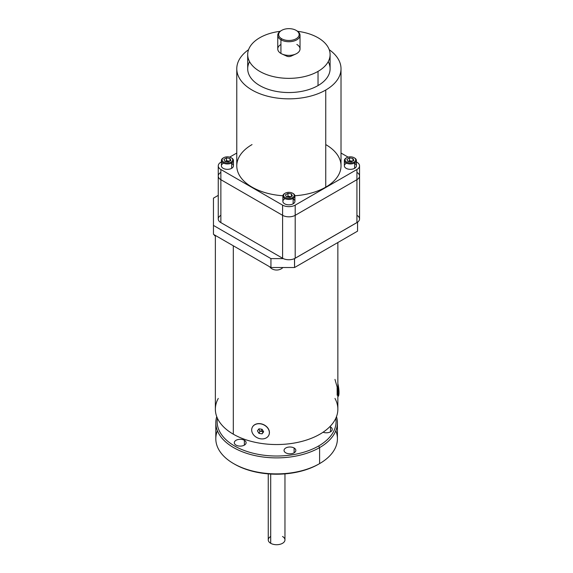 <?xml version="1.0" encoding="UTF-8"?>
<svg xmlns="http://www.w3.org/2000/svg" width="573" height="573" viewBox="0 0 573 573"><rect width="100%" height="100%" fill="white"/><g stroke="black" fill="none" stroke-linecap="round" stroke-linejoin="round"><path stroke-width="0.86" d="M217.439 418.304A59.463 34.33 0 0 0 251.167 452.72A59.463 34.33 0 0 0 318.66 445.966A59.463 34.33 0 0 1 251.167 452.72A59.463 34.33 0 0 1 217.439 418.304A59.463 34.33 0 0 0 251.167 452.72A59.463 34.33 0 0 0 318.66 445.966L319.605 447.606A60.802 35.103 180 0 0 336.48 416.65A60.802 35.103 180 0 1 337.418 422.781A60.802 35.103 180 0 1 319.605 447.606A60.802 35.103 180 0 1 253.345 455.213A60.802 35.103 180 0 1 215.806 422.781A60.802 35.103 180 0 1 216.744 416.65A60.802 35.103 180 0 0 248.503 453.909A60.802 35.103 180 0 0 319.605 447.606L319.605 463.607A60.802 35.103 0 0 0 320.543 463.056A60.802 35.103 0 0 0 337.418 438.782L337.418 422.781M335.785 418.304A59.463 34.33 0 0 1 318.66 445.966A59.463 34.33 0 0 0 335.785 418.304A59.463 34.33 0 0 1 318.66 445.966L319.605 447.606L319.605 463.607A60.802 35.103 0 0 0 320.543 463.056A60.802 35.103 0 0 0 335.814 430.781A60.802 35.103 0 0 1 320.543 463.056A60.802 35.103 0 0 1 319.605 463.607A60.802 35.103 0 0 1 318.652 464.144L317.707 464.696A59.463 34.33 180 0 1 234.565 464.151L233.619 463.607A60.802 35.103 0 0 0 318.652 464.144A60.802 35.103 0 0 0 319.605 463.607A60.802 35.103 0 0 1 318.652 464.144L317.707 464.696A59.463 34.33 180 0 1 234.092 463.879A59.463 34.33 180 0 0 317.707 464.696L318.652 464.144A60.802 35.103 0 0 1 246.469 469.273A60.802 35.103 0 0 1 217.411 430.781A60.802 35.103 0 0 0 246.469 469.273A60.802 35.103 0 0 0 318.652 464.144M236.026 445.121A5.902 3.409 180 0 1 234.3 442.714A5.902 3.409 180 0 1 237.945 439.563A5.902 3.409 180 0 1 244.377 440.3A5.902 3.409 180 0 1 246.104 442.714A5.902 3.409 180 0 1 242.458 445.858A5.902 3.409 180 0 1 236.026 445.121A5.902 3.409 180 0 1 236.026 440.3A5.902 3.409 180 0 1 244.377 440.3L244.377 445.121L244.377 440.3A5.902 3.409 180 0 1 244.377 445.121A5.902 3.409 180 0 1 236.026 445.121A5.902 3.409 180 0 1 236.026 440.3A5.902 3.409 180 0 1 244.377 440.3A5.902 3.409 180 0 1 244.377 445.121A5.902 3.409 180 0 1 236.026 445.121M285.769 452.82A5.902 3.409 180 0 1 284.036 450.407A5.902 3.409 180 0 1 287.682 447.262A5.902 3.409 180 0 1 294.114 448A5.902 3.409 180 0 1 295.84 450.407A5.902 3.409 180 0 1 292.201 453.558A5.902 3.409 180 0 1 285.769 452.82A5.902 3.409 180 0 1 285.769 448A5.902 3.409 180 0 1 294.114 448L294.114 452.82L294.114 448A5.902 3.409 180 0 1 294.114 452.82A5.902 3.409 180 0 1 285.769 452.82A5.902 3.409 180 0 1 285.769 448A5.902 3.409 180 0 1 294.114 448A5.902 3.409 180 0 1 294.114 452.82A5.902 3.409 180 0 1 285.769 452.82M329.869 426.649A5.902 3.409 180 0 1 330.521 426.978A5.902 3.409 180 0 0 329.869 426.649A5.902 3.409 180 0 1 330.521 426.978A5.902 3.409 180 0 1 332.254 429.385A5.902 3.409 180 0 1 329.131 432.393A5.902 3.409 180 0 1 323.072 432.221A5.902 3.409 180 0 0 330.915 431.548A5.902 3.409 180 0 0 330.521 426.978L330.521 431.798L330.521 426.978A5.902 3.409 180 0 1 330.915 431.548A5.902 3.409 180 0 1 323.072 432.221M215.806 422.781L215.806 438.782A60.802 35.103 0 0 0 233.619 463.607M268.257 473.871L268.257 539.895A8.351 4.82 0 0 0 270.707 543.304A8.351 4.82 0 0 0 279.81 544.35A8.351 4.82 0 0 0 284.967 539.895L284.967 473.871M296.678 30.691A11.138 6.432 180 0 1 296.864 30.799L296.227 30.433L296.864 30.799A11.138 6.432 180 0 0 296.678 30.691A11.138 6.432 180 0 1 296.771 30.749A11.138 6.432 180 0 1 296.864 30.799A11.138 6.432 180 0 1 300.03 35.29A11.138 6.432 180 0 1 293.097 41.249A11.138 6.432 180 0 1 280.928 39.788L281.565 38.699A10.242 5.916 -0 0 0 296.055 38.799A10.242 5.916 -0 0 0 296.227 30.433A10.242 5.916 -0 0 0 281.737 30.333A10.242 5.916 -0 0 0 281.565 38.699A10.242 5.916 -0 0 0 296.055 38.799A10.242 5.916 -0 0 0 296.227 30.433A10.242 5.916 -0 0 0 296.141 30.383A10.242 5.916 -0 0 0 281.651 30.383A10.242 5.916 -0 0 0 281.565 38.699A10.242 5.916 -0 0 0 296.055 38.799A10.242 5.916 -0 0 0 296.227 30.433A10.242 5.916 -0 0 0 281.737 30.333A10.242 5.916 -0 0 0 281.565 38.699L280.928 39.788A11.138 6.432 180 0 1 277.762 35.29A11.138 6.432 180 0 1 281.021 30.749L281.651 30.383M300.03 35.29L300.03 48.956A11.138 6.432 180 0 1 295.79 53.998A11.138 6.432 180 0 1 282.002 53.998A11.138 6.432 180 0 1 280.928 53.447A11.138 6.432 180 0 1 277.762 48.956L277.762 35.29M295.79 53.998L291.063 56.154A3.495 2.02 180 0 1 286.729 56.154L282.002 53.998M248.567 49.693A52.114 30.09 -0 0 0 253.925 91.064A52.114 30.09 -0 0 0 325.751 90.033A52.114 30.09 -0 0 1 253.925 91.064A52.114 30.09 -0 0 1 248.567 49.693A52.114 30.09 -0 0 0 236.778 68.753A52.114 30.09 -0 0 0 268.952 96.551A52.114 30.09 -0 0 0 325.751 90.033A52.114 30.09 -0 0 0 341.014 68.753A52.114 30.09 -0 0 0 329.224 49.693A52.114 30.09 -0 0 1 325.751 90.033L325.751 187.142A52.114 30.09 -0 0 0 341.014 165.862L341.014 68.753M236.778 68.753L236.778 165.862A52.114 30.09 -0 0 0 282.897 195.751A52.114 30.09 -0 0 1 239.679 175.753A52.114 30.09 -0 0 1 252.041 144.582A52.114 30.09 -0 0 0 239.679 175.753A52.114 30.09 -0 0 0 282.897 195.751M294.894 195.751A52.114 30.09 -0 0 0 325.751 187.142A52.114 30.09 -0 0 0 325.751 144.582A52.114 30.09 -0 0 1 325.751 187.142A52.114 30.09 -0 0 1 294.894 195.751A52.114 30.09 -0 0 0 325.751 187.142L325.751 90.033A52.114 30.09 -0 0 0 329.224 49.693M280.133 31.322A41.206 23.787 -0 0 0 259.762 37.746A41.206 23.787 -0 0 1 280.133 31.322A41.206 23.787 -0 0 0 259.762 37.746A41.206 23.787 -0 0 0 247.694 54.571L247.694 68.753A41.206 23.787 -0 0 0 273.128 90.727A41.206 23.787 -0 0 0 318.029 85.578A41.206 23.787 -0 0 0 330.098 68.753L330.098 54.571A41.206 23.787 -0 0 0 297.659 31.322A41.206 23.787 -0 0 1 328.429 47.867A41.206 23.787 -0 0 1 318.029 71.389A41.206 23.787 -0 0 0 330.098 54.571M247.694 54.571A41.206 23.787 -0 0 0 273.128 76.546A41.206 23.787 -0 0 0 318.029 71.389A41.206 23.787 -0 0 0 328.429 47.867A41.206 23.787 -0 0 0 297.659 31.322M221.4 161.915L220.863 162.223A8.91 5.143 -0 0 0 218.256 165.862L218.256 176.047A8.91 5.143 -0 0 0 220.863 179.686L282.596 215.326A8.91 5.143 -0 0 0 295.195 215.326L356.929 179.686A8.91 5.143 -0 0 0 359.543 176.047L359.543 218.965A8.91 5.143 -0 0 1 356.929 222.603A8.91 5.143 -0 0 0 356.929 215.326A8.91 5.143 -0 0 1 356.929 222.603L295.195 258.244L356.929 222.603L356.929 179.686A8.91 5.143 -0 0 0 359.543 176.047L359.543 165.862A8.91 5.143 -0 0 0 356.929 162.223L356.392 161.915M218.256 165.862A8.91 5.143 -0 0 0 220.863 169.501L282.596 205.141A8.91 5.143 -0 0 0 295.195 205.141L356.929 169.501A8.91 5.143 -0 0 0 359.543 165.862M236.778 153.034L229.68 157.131M348.112 157.131L341.014 153.034M294.493 258.609L357.559 222.195L294.493 258.609L294.565 267.519L357.559 231.148L357.559 222.238L294.565 258.609L294.565 267.519L357.559 231.148L357.559 222.238L357.559 231.148L294.565 267.519L270.943 267.519L270.943 258.609L283.298 258.609L270.943 258.609L213.457 225.418L213.457 234.328L270.943 267.519L270.943 258.609L213.457 225.418L213.457 234.328L213.457 198.143L218.256 195.372L213.457 198.143L213.457 225.418L213.457 198.143L218.256 195.372M215.362 235.431L215.362 409.179A61.247 35.361 0 0 0 233.304 434.184A61.247 35.361 0 0 0 300.051 441.847A61.247 35.361 0 0 0 337.862 409.179L337.862 242.522M220.863 169.501L220.863 179.686A8.91 5.143 -0 0 1 220.863 172.409A8.91 5.143 -0 0 0 220.863 179.686L220.863 169.501L282.596 205.141L220.863 169.501A8.91 5.143 -0 0 1 220.863 162.223A8.91 5.143 -0 0 0 220.863 169.501L220.863 222.603A8.91 5.143 -0 0 1 218.256 218.965L218.256 176.047A8.91 5.143 -0 0 0 220.863 179.686L282.596 215.326A8.91 5.143 -0 0 0 295.195 215.326L356.929 179.686A8.91 5.143 -0 0 0 356.929 172.409A8.91 5.143 -0 0 1 356.929 179.686L356.929 222.603L295.195 258.244A8.91 5.143 -0 0 1 282.596 258.244A8.91 5.143 -0 0 0 295.195 258.244L295.195 215.326L356.929 179.686L356.929 222.603M282.596 205.141L282.596 258.244L220.863 222.603L220.863 179.686L282.596 215.326L282.596 205.141A8.91 5.143 -0 0 0 295.195 205.141A8.91 5.143 -0 0 1 282.596 205.141L282.596 215.326L220.863 179.686L220.863 222.603A8.91 5.143 -0 0 1 220.863 215.326A8.91 5.143 -0 0 0 220.863 222.603L282.596 258.244A8.91 5.143 -0 0 0 295.195 258.244L295.195 215.326L356.929 179.686L356.929 169.501A8.91 5.143 -0 0 0 356.929 162.223A8.91 5.143 -0 0 1 356.929 169.501L356.929 179.686L356.929 169.501L295.195 205.141L295.195 258.244M269.711 266.803A7.993 6.525 180 0 0 276.616 270.033A7.993 6.525 180 0 1 269.711 266.803A7.993 6.525 180 0 0 276.616 270.033A7.993 6.525 180 0 0 282.926 267.519A7.993 6.525 180 0 1 276.616 270.033A7.993 6.525 180 0 0 282.926 267.519M215.076 235.259L214.452 235.618L214.452 234.901M214.674 235.618L214.674 235.03M261.904 431.469A4.233 3.338 -155.1 0 0 262.054 431.49A4.233 3.338 -155.1 0 0 263.193 431.533A4.233 3.338 -155.1 0 1 262.054 431.49L262.047 431.512A4.233 3.338 -155.1 0 1 261.904 431.469M268.859 435.115A9.154 7.22 -155.1 0 0 260.586 423.719A9.154 7.22 -155.1 0 1 268.859 435.115A9.154 7.22 -155.1 0 0 268.887 435.05A9.154 7.22 -155.1 0 0 260.586 423.719A9.154 7.22 -155.1 0 0 252.285 427.343A9.154 7.22 -155.1 0 0 252.256 427.408A9.154 7.22 -155.1 0 1 260.586 423.719A9.154 7.22 -155.1 0 0 252.256 427.408M260.529 423.848A9.154 7.22 -155.1 0 0 252.227 427.465A9.154 7.22 -155.1 0 0 260.529 438.796A9.154 7.22 -155.1 0 0 268.83 435.172A9.154 7.22 -155.1 0 0 260.529 423.848A9.154 7.22 -155.1 0 0 251.69 429.951A9.154 7.22 -155.1 0 0 260.529 438.796A9.154 7.22 -155.1 0 0 269.374 432.687A9.154 7.22 -155.1 0 0 260.529 423.848A9.154 7.22 -155.1 0 0 251.69 429.951A9.154 7.22 -155.1 0 0 260.529 438.796A9.154 7.22 -155.1 0 0 269.374 432.687A9.154 7.22 -155.1 0 0 260.529 423.848L260.529 423.848M262.083 433.833L263.344 431.333L261.532 431.433A2.786 2.199 -155.1 0 0 263.251 431.175A2.786 2.199 -155.1 0 1 261.532 431.433L259.977 431.19L259.204 429.936A2.786 2.199 -155.1 0 0 261.532 431.433L259.977 431.19L258.975 433.353L257.427 430.839L258.975 428.805L262.083 429.284L263.637 431.798L262.083 433.833L258.975 433.353L257.427 430.839L258.975 428.805L262.083 429.284L263.637 431.798L262.083 433.833L258.975 433.353L257.427 430.839L258.975 428.805L262.083 429.284L263.637 431.798L262.083 433.833L258.975 433.353L259.977 431.19L259.204 429.936A2.786 2.199 -155.1 0 0 261.532 431.433L259.977 431.19L258.975 433.353M259.977 431.19L259.204 429.936A2.786 2.199 -155.1 0 1 258.86 428.962A2.786 2.199 -155.1 0 0 259.204 429.936A2.786 2.199 -155.1 0 0 261.532 431.433L261.818 429.249L261.532 431.433L263.086 431.67M337.862 384.598A9.154 1.934 81.2 0 1 337.862 396.452A9.154 1.934 81.2 0 0 337.862 384.598A9.154 1.934 81.2 0 1 337.862 396.452L338.034 396.43A9.154 1.934 81.2 0 1 337.92 396.43A9.154 1.934 81.2 0 0 337.862 383.638A9.154 1.934 81.2 0 1 338.034 396.43M349.444 160.691L348.183 161.421A3.116 1.798 0 0 1 351.185 160.956L349.444 160.691L349.444 157.89L349.444 160.691L351.185 160.956A3.116 1.798 0 0 1 352.352 161.307A3.116 1.798 0 0 0 351.185 160.956A3.116 1.798 0 0 0 348.183 161.421L349.444 160.691L349.444 157.89L352.925 158.427L353.856 160.433L351.313 161.908L353.856 160.433L352.925 158.427L352.925 160.97L352.925 158.427L349.444 157.89L346.901 159.358L347.832 161.364L351.313 161.908L353.856 160.433M344.366 160.476L344.366 165.862A6.017 3.474 0 0 0 348.076 169.071A6.017 3.474 0 0 0 354.63 168.319L354.63 162.933L354.128 162.059L354.63 162.933A6.017 3.474 0 0 1 346.128 162.933A6.017 3.474 0 0 1 346.128 158.026L346.629 157.733A5.3 3.058 0 0 0 346.629 162.059A5.3 3.058 0 0 0 354.128 162.059A5.3 3.058 0 0 0 354.128 157.733A5.3 3.058 0 0 0 346.629 157.733A5.3 3.058 0 0 0 346.629 162.059A5.3 3.058 0 0 0 354.128 162.059A5.3 3.058 0 0 0 354.128 157.733A5.3 3.058 0 0 0 346.629 157.733L346.629 157.733A5.3 3.058 0 0 0 346.629 162.059A5.3 3.058 0 0 0 354.128 162.059A5.3 3.058 0 0 0 354.128 157.733A5.3 3.058 0 0 0 346.629 157.733L346.128 158.026A6.017 3.474 0 0 0 344.366 160.476A6.017 3.474 0 0 0 348.076 163.685A6.017 3.474 0 0 0 354.63 162.933A6.017 3.474 0 0 0 356.392 160.476A6.017 3.474 0 0 0 354.63 158.026L354.128 157.733M346.128 163.405A6.017 3.474 0 0 0 346.128 168.319A6.017 3.474 0 0 0 354.63 168.319A6.017 3.474 0 0 0 356.392 165.862L356.392 160.476M287.961 196.188L286.701 196.919A3.116 1.798 0 0 1 289.702 196.453L287.961 196.188L287.961 193.388L287.961 196.188L289.702 196.453A3.116 1.798 0 0 1 290.869 196.804A3.116 1.798 0 0 0 289.702 196.453A3.116 1.798 0 0 0 286.701 196.919L287.961 196.188L287.961 193.388L291.442 193.925L292.373 195.93L289.831 197.406L292.373 195.93L291.442 193.925L292.373 195.93L289.831 197.406L286.35 196.861L285.418 194.856L287.961 193.388L291.442 193.925L291.442 196.467M282.883 195.973L282.883 201.359A6.017 3.474 0 0 0 286.593 204.568A6.017 3.474 0 0 0 293.147 203.816L293.147 198.43L292.645 197.556L293.147 198.43A6.017 3.474 0 0 1 284.645 198.43A6.017 3.474 0 0 1 284.645 193.524L285.146 193.23A5.3 3.058 0 0 0 285.146 197.556A5.3 3.058 0 0 0 292.645 197.556A5.3 3.058 0 0 0 292.645 193.23A5.3 3.058 0 0 0 285.146 193.23A5.3 3.058 0 0 0 285.146 197.556A5.3 3.058 0 0 0 292.645 197.556A5.3 3.058 0 0 0 292.645 193.23A5.3 3.058 0 0 0 285.146 193.23L285.146 193.23A5.3 3.058 0 0 0 285.146 197.556A5.3 3.058 0 0 0 292.645 197.556A5.3 3.058 0 0 0 292.645 193.23A5.3 3.058 0 0 0 285.146 193.23L284.645 193.524A6.017 3.474 0 0 0 282.883 195.973A6.017 3.474 0 0 0 286.593 199.182A6.017 3.474 0 0 0 293.147 198.43A6.017 3.474 0 0 0 294.909 195.973A6.017 3.474 0 0 0 293.147 193.524L292.645 193.23M284.645 198.903A6.017 3.474 0 0 0 284.645 203.816A6.017 3.474 0 0 0 293.147 203.816A6.017 3.474 0 0 0 294.909 201.359L294.909 195.973M226.478 160.691L225.218 161.421A3.116 1.798 0 0 1 228.219 160.956L226.478 160.691L226.478 157.89L226.478 160.691L228.219 160.956A3.116 1.798 0 0 1 229.386 161.307A3.116 1.798 0 0 0 228.219 160.956A3.116 1.798 0 0 0 225.218 161.421L226.478 160.691L226.478 157.89L229.959 158.427L230.89 160.433L228.348 161.908L230.89 160.433L229.959 158.427L230.89 160.433L228.348 161.908L224.867 161.364L223.936 159.358L226.478 157.89L229.959 158.427L229.959 160.97M221.4 160.476L221.4 165.862A6.017 3.474 0 0 0 225.11 169.071A6.017 3.474 0 0 0 231.664 168.319L231.664 162.933L231.163 162.059L231.664 162.933A6.017 3.474 0 0 1 223.162 162.933A6.017 3.474 0 0 1 223.162 158.026L223.663 157.733A5.3 3.058 0 0 0 223.663 162.059A5.3 3.058 0 0 0 231.163 162.059A5.3 3.058 0 0 0 231.163 157.733A5.3 3.058 0 0 0 223.663 157.733A5.3 3.058 0 0 0 223.663 162.059A5.3 3.058 0 0 0 231.163 162.059A5.3 3.058 0 0 0 231.163 157.733A5.3 3.058 0 0 0 223.663 157.733L223.663 157.733A5.3 3.058 0 0 0 223.663 162.059A5.3 3.058 0 0 0 231.163 162.059A5.3 3.058 0 0 0 231.163 157.733A5.3 3.058 0 0 0 223.663 157.733L223.162 158.026A6.017 3.474 0 0 0 221.4 160.476A6.017 3.474 0 0 0 225.11 163.685A6.017 3.474 0 0 0 231.664 162.933A6.017 3.474 0 0 0 233.426 160.476A6.017 3.474 0 0 0 231.664 158.026L231.163 157.733M223.162 163.405A6.017 3.474 0 0 0 223.162 168.319A6.017 3.474 0 0 0 231.664 168.319A6.017 3.474 0 0 0 233.426 165.862L233.426 160.476M336.48 416.65A60.802 35.103 180 0 1 319.605 447.606A60.802 35.103 180 0 1 248.503 453.909A60.802 35.103 180 0 1 216.744 416.65M270.707 536.486A8.351 4.82 0 0 0 270.707 543.304L270.707 474.043L270.707 543.304A8.351 4.82 0 0 0 282.518 543.304A8.351 4.82 0 0 0 282.518 536.486A8.351 4.82 0 0 1 282.518 543.304A8.351 4.82 0 0 1 270.707 543.304A8.351 4.82 0 0 1 270.707 536.486M280.928 39.788A11.138 6.432 180 0 1 281.35 30.562A11.138 6.432 180 0 0 280.928 39.788L280.928 53.447A11.138 6.432 180 0 1 280.928 44.458A11.138 6.432 180 0 0 280.928 53.447A11.138 6.432 180 0 0 296.678 53.554A11.138 6.432 180 0 0 296.864 44.458A11.138 6.432 180 0 1 296.678 53.554A11.138 6.432 180 0 1 280.928 53.447L280.928 39.788A11.138 6.432 180 0 0 296.678 39.888A11.138 6.432 180 0 0 296.864 30.799A11.138 6.432 180 0 1 296.678 39.888A11.138 6.432 180 0 1 280.928 39.788M292.28 55.08A3.495 2.02 180 0 1 289.795 56.519A3.495 2.02 180 0 1 286.393 55.982M249.57 61.662A41.206 23.787 -0 0 0 267.57 89.109A41.206 23.787 -0 0 0 318.029 85.578L318.029 71.389A41.206 23.787 -0 0 1 259.762 71.389A41.206 23.787 -0 0 1 259.762 37.746A41.206 23.787 -0 0 0 259.762 71.389A41.206 23.787 -0 0 0 318.029 71.389L318.029 85.578A41.206 23.787 -0 0 0 328.229 61.662A41.206 23.787 -0 0 1 318.029 85.578A41.206 23.787 -0 0 1 267.57 89.109A41.206 23.787 -0 0 1 249.57 61.662M295.195 205.141L295.195 215.326A8.91 5.143 -0 0 1 282.596 215.326A8.91 5.143 -0 0 0 295.195 215.326L295.195 205.141L356.929 169.501M294.565 258.609L294.565 267.519L270.943 267.519L213.457 234.328L270.943 267.519L270.943 258.609L283.298 258.609M270.943 258.609L213.457 225.418M294.565 267.519L270.943 267.519M218.263 398.436A61.247 35.361 0 0 0 233.304 434.184A61.247 35.361 0 0 0 308.475 439.384A61.247 35.361 0 0 0 334.969 398.436A61.247 35.361 0 0 1 308.475 439.384A61.247 35.361 0 0 1 233.304 434.184L233.304 245.788L233.304 434.184A61.247 35.361 0 0 1 218.263 398.436M337.16 395.227L337.117 386.961L334.969 379.376M282.596 258.244L282.596 215.326L282.596 258.244L220.863 222.603M337.862 383.638A9.154 1.934 81.2 0 1 337.92 396.43M346.128 158.026A6.017 3.474 0 0 0 346.128 162.933A6.017 3.474 0 0 0 354.63 162.933A6.017 3.474 0 0 0 354.365 157.876A6.017 3.474 0 0 1 354.63 162.933L354.63 168.319A6.017 3.474 0 0 0 354.63 163.405M347.832 161.364L351.313 161.908L347.832 161.364L346.901 159.358L347.832 161.364M349.444 157.89L346.901 159.358L349.444 157.89L352.925 158.427M284.645 193.524A6.017 3.474 0 0 0 284.645 198.43A6.017 3.474 0 0 0 293.147 198.43A6.017 3.474 0 0 0 292.882 193.373A6.017 3.474 0 0 1 293.147 198.43L293.147 203.816A6.017 3.474 0 0 0 293.147 198.903M286.35 196.861L285.418 194.856L286.35 196.861L289.831 197.406M287.961 193.388L285.418 194.856L287.961 193.388L291.442 193.925M223.162 158.026A6.017 3.474 0 0 0 223.162 162.933A6.017 3.474 0 0 0 231.664 162.933A6.017 3.474 0 0 0 231.399 157.876A6.017 3.474 0 0 1 231.664 162.933L231.664 168.319A6.017 3.474 0 0 0 231.664 163.405M224.867 161.364L228.348 161.908L224.867 161.364L223.936 159.358L226.478 157.89L229.959 158.427M226.478 157.89L223.936 159.358M296.141 30.383L296.771 30.749"/></g></svg>
